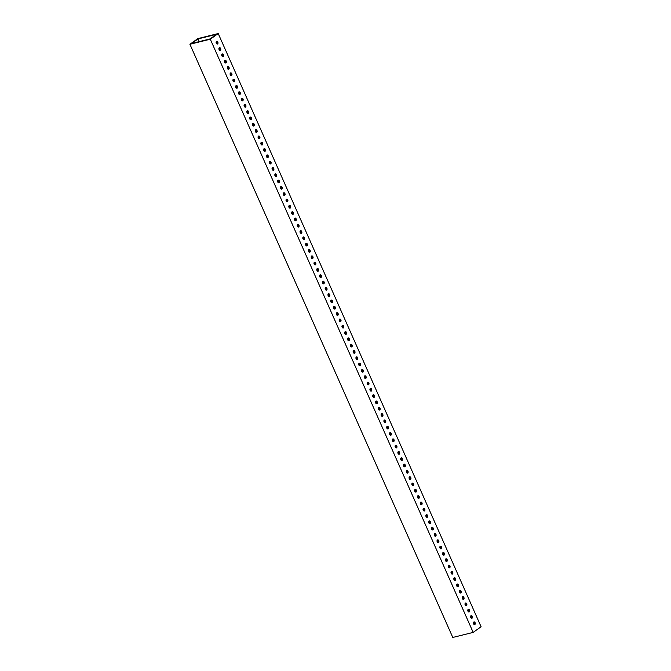 <?xml version="1.0" encoding="UTF-8"?>
<svg xmlns="http://www.w3.org/2000/svg" width="671" height="671" viewBox="0 0 671 671"><rect width="100%" height="100%" fill="white"/><g stroke="black" fill="none" stroke-linecap="round" stroke-linejoin="round"><path stroke-width="1.01" d="M472.3 616.389A1.376 0.914 76.1 0 0 471.193 615.609A1.376 0.914 76.1 0 0 470.748 617.496A1.376 0.914 76.1 0 0 471.864 618.285A1.376 0.914 76.1 0 0 472.3 616.389M470.774 615.936A1.376 0.914 -103.9 0 1 471.352 616.624A1.376 0.914 -103.9 0 1 471.327 618.192M475.102 622.696A1.376 0.914 76.1 0 0 473.994 621.916A1.376 0.914 76.1 0 0 473.55 623.812A1.376 0.914 76.1 0 0 474.657 624.592A1.376 0.914 76.1 0 0 475.102 622.696M473.567 622.243A1.376 0.914 -103.9 0 1 474.145 622.931A1.376 0.914 -103.9 0 1 474.129 624.5M469.507 610.082A1.376 0.914 76.1 0 0 468.4 609.293A1.376 0.914 76.1 0 0 467.955 611.189A1.376 0.914 76.1 0 0 469.063 611.969A1.376 0.914 76.1 0 0 469.507 610.082M467.972 609.62A1.376 0.914 -103.9 0 1 468.551 610.316A1.376 0.914 -103.9 0 1 468.534 611.877M466.714 603.766A1.376 0.914 76.1 0 0 465.607 602.986A1.376 0.914 76.1 0 0 465.162 604.881A1.376 0.914 76.1 0 0 466.27 605.661A1.376 0.914 76.1 0 0 466.714 603.766M465.179 603.313A1.376 0.914 -103.9 0 1 465.758 604.001A1.376 0.914 -103.9 0 1 465.741 605.569M463.913 597.458A1.376 0.914 76.1 0 0 462.805 596.678A1.376 0.914 76.1 0 0 462.361 598.566A1.376 0.914 76.1 0 0 463.468 599.346A1.376 0.914 76.1 0 0 463.913 597.458M462.378 597.005A1.376 0.914 -103.9 0 1 462.956 597.693A1.376 0.914 -103.9 0 1 462.94 599.262M461.12 591.143A1.376 0.914 76.1 0 0 460.012 590.363A1.376 0.914 76.1 0 0 459.568 592.258A1.376 0.914 76.1 0 0 460.675 593.038A1.376 0.914 76.1 0 0 461.12 591.143M459.585 590.69A1.376 0.914 -103.9 0 1 460.163 591.386A1.376 0.914 -103.9 0 1 460.147 592.946M458.318 584.835A1.376 0.914 76.1 0 0 457.211 584.055A1.376 0.914 76.1 0 0 456.766 585.942A1.376 0.914 76.1 0 0 457.882 586.731A1.376 0.914 76.1 0 0 458.318 584.835M456.792 584.382A1.376 0.914 -103.9 0 1 457.37 585.07A1.376 0.914 -103.9 0 1 457.345 586.639M455.525 578.528A1.376 0.914 76.1 0 0 454.418 577.739A1.376 0.914 76.1 0 0 453.973 579.635A1.376 0.914 76.1 0 0 455.081 580.415A1.376 0.914 76.1 0 0 455.525 578.528M453.99 578.067A1.376 0.914 -103.9 0 1 454.569 578.763A1.376 0.914 -103.9 0 1 454.552 580.331M452.732 572.212A1.376 0.914 76.1 0 0 451.625 571.432A1.376 0.914 76.1 0 0 451.18 573.328A1.376 0.914 76.1 0 0 452.288 574.108A1.376 0.914 76.1 0 0 452.732 572.212M451.197 571.759A1.376 0.914 -103.9 0 1 451.776 572.455A1.376 0.914 -103.9 0 1 451.759 574.015M449.931 565.905A1.376 0.914 76.1 0 0 448.824 565.125A1.376 0.914 76.1 0 0 448.379 567.012A1.376 0.914 76.1 0 0 449.486 567.8A1.376 0.914 76.1 0 0 449.931 565.905M448.396 565.452A1.376 0.914 -103.9 0 1 448.974 566.139A1.376 0.914 -103.9 0 1 448.958 567.708M447.138 559.597A1.376 0.914 76.1 0 0 446.03 558.809A1.376 0.914 76.1 0 0 445.586 560.704A1.376 0.914 76.1 0 0 446.693 561.484A1.376 0.914 76.1 0 0 447.138 559.597M445.603 559.136A1.376 0.914 -103.9 0 1 446.181 559.832A1.376 0.914 -103.9 0 1 446.165 561.401M444.336 553.281A1.376 0.914 76.1 0 0 443.229 552.501A1.376 0.914 76.1 0 0 442.785 554.397A1.376 0.914 76.1 0 0 443.892 555.177A1.376 0.914 76.1 0 0 444.336 553.281M442.81 552.829A1.376 0.914 -103.9 0 1 443.388 553.525A1.376 0.914 -103.9 0 1 443.363 555.085M441.543 546.974A1.376 0.914 76.1 0 0 440.436 546.194A1.376 0.914 76.1 0 0 439.991 548.081A1.376 0.914 76.1 0 0 441.099 548.87A1.376 0.914 76.1 0 0 441.543 546.974M440.008 546.521A1.376 0.914 -103.9 0 1 440.587 547.209A1.376 0.914 -103.9 0 1 440.57 548.777M438.75 540.667A1.376 0.914 76.1 0 0 437.643 539.878A1.376 0.914 76.1 0 0 437.198 541.774A1.376 0.914 76.1 0 0 438.306 542.554A1.376 0.914 76.1 0 0 438.75 540.667M437.215 540.205A1.376 0.914 -103.9 0 1 437.794 540.901A1.376 0.914 -103.9 0 1 437.777 542.462M435.949 534.351A1.376 0.914 76.1 0 0 434.842 533.571A1.376 0.914 76.1 0 0 434.397 535.466A1.376 0.914 76.1 0 0 435.504 536.246A1.376 0.914 76.1 0 0 435.949 534.351M434.414 533.898A1.376 0.914 -103.9 0 1 434.993 534.586A1.376 0.914 -103.9 0 1 434.976 536.154M433.156 528.043A1.376 0.914 76.1 0 0 432.049 527.263A1.376 0.914 76.1 0 0 431.604 529.151A1.376 0.914 76.1 0 0 432.711 529.931A1.376 0.914 76.1 0 0 433.156 528.043M431.621 527.591A1.376 0.914 -103.9 0 1 432.199 528.278A1.376 0.914 -103.9 0 1 432.183 529.847M430.354 521.728A1.376 0.914 76.1 0 0 429.247 520.948A1.376 0.914 76.1 0 0 428.803 522.843A1.376 0.914 76.1 0 0 429.91 523.623A1.376 0.914 76.1 0 0 430.354 521.728M428.828 521.275A1.376 0.914 -103.9 0 1 429.406 521.971A1.376 0.914 -103.9 0 1 429.381 523.531M427.561 515.42A1.376 0.914 76.1 0 0 426.454 514.64A1.376 0.914 76.1 0 0 426.01 516.527A1.376 0.914 76.1 0 0 427.117 517.316A1.376 0.914 76.1 0 0 427.561 515.42M426.026 514.967A1.376 0.914 -103.9 0 1 426.605 515.655A1.376 0.914 -103.9 0 1 426.588 517.224M424.768 509.113A1.376 0.914 76.1 0 0 423.661 508.324A1.376 0.914 76.1 0 0 423.216 510.22A1.376 0.914 76.1 0 0 424.324 511A1.376 0.914 76.1 0 0 424.768 509.113M423.233 508.652A1.376 0.914 -103.9 0 1 423.812 509.348A1.376 0.914 -103.9 0 1 423.795 510.916M421.967 502.797A1.376 0.914 76.1 0 0 420.86 502.017A1.376 0.914 76.1 0 0 420.415 503.913A1.376 0.914 76.1 0 0 421.522 504.693A1.376 0.914 76.1 0 0 421.967 502.797M420.432 502.344A1.376 0.914 -103.9 0 1 421.011 503.04A1.376 0.914 -103.9 0 1 420.994 504.6M419.174 496.49A1.376 0.914 76.1 0 0 418.067 495.71A1.376 0.914 76.1 0 0 417.622 497.597A1.376 0.914 76.1 0 0 418.729 498.385A1.376 0.914 76.1 0 0 419.174 496.49M417.639 496.037A1.376 0.914 -103.9 0 1 418.218 496.725A1.376 0.914 -103.9 0 1 418.201 498.293M416.372 490.182A1.376 0.914 76.1 0 0 415.265 489.394A1.376 0.914 76.1 0 0 414.821 491.289A1.376 0.914 76.1 0 0 415.928 492.069A1.376 0.914 76.1 0 0 416.372 490.182M414.846 489.721A1.376 0.914 -103.9 0 1 415.424 490.417A1.376 0.914 -103.9 0 1 415.399 491.986M413.579 483.866A1.376 0.914 76.1 0 0 412.472 483.086A1.376 0.914 76.1 0 0 412.028 484.982A1.376 0.914 76.1 0 0 413.135 485.762A1.376 0.914 76.1 0 0 413.579 483.866M412.044 483.414A1.376 0.914 -103.9 0 1 412.623 484.11A1.376 0.914 -103.9 0 1 412.606 485.67M410.786 477.559A1.376 0.914 76.1 0 0 409.679 476.779A1.376 0.914 76.1 0 0 409.235 478.666A1.376 0.914 76.1 0 0 410.342 479.455A1.376 0.914 76.1 0 0 410.786 477.559M409.251 477.106A1.376 0.914 -103.9 0 1 409.83 477.794A1.376 0.914 -103.9 0 1 409.813 479.362M407.985 471.252A1.376 0.914 76.1 0 0 406.878 470.463A1.376 0.914 76.1 0 0 406.433 472.359A1.376 0.914 76.1 0 0 407.54 473.139A1.376 0.914 76.1 0 0 407.985 471.252M406.45 470.79A1.376 0.914 -103.9 0 1 407.029 471.487A1.376 0.914 -103.9 0 1 407.012 473.047M405.192 464.936A1.376 0.914 76.1 0 0 404.085 464.156A1.376 0.914 76.1 0 0 403.64 466.051A1.376 0.914 76.1 0 0 404.747 466.831A1.376 0.914 76.1 0 0 405.192 464.936M403.657 464.483A1.376 0.914 -103.9 0 1 404.236 465.171A1.376 0.914 -103.9 0 1 404.219 466.739M402.39 458.628A1.376 0.914 76.1 0 0 401.283 457.848A1.376 0.914 76.1 0 0 400.839 459.736A1.376 0.914 76.1 0 0 401.946 460.516A1.376 0.914 76.1 0 0 402.39 458.628M400.864 458.176A1.376 0.914 -103.9 0 1 401.443 458.863A1.376 0.914 -103.9 0 1 401.417 460.432M399.597 452.313A1.376 0.914 76.1 0 0 398.49 451.533A1.376 0.914 76.1 0 0 398.046 453.428A1.376 0.914 76.1 0 0 399.153 454.208A1.376 0.914 76.1 0 0 399.597 452.313M398.062 451.86A1.376 0.914 -103.9 0 1 398.641 452.556A1.376 0.914 -103.9 0 1 398.624 454.116M396.804 446.005A1.376 0.914 76.1 0 0 395.697 445.225A1.376 0.914 76.1 0 0 395.253 447.112A1.376 0.914 76.1 0 0 396.36 447.901A1.376 0.914 76.1 0 0 396.804 446.005M395.269 445.552A1.376 0.914 -103.9 0 1 395.848 446.24A1.376 0.914 -103.9 0 1 395.831 447.809M394.003 439.698A1.376 0.914 76.1 0 0 392.896 438.909A1.376 0.914 76.1 0 0 392.451 440.805A1.376 0.914 76.1 0 0 393.558 441.585A1.376 0.914 76.1 0 0 394.003 439.698M392.468 439.237A1.376 0.914 -103.9 0 1 393.047 439.933A1.376 0.914 -103.9 0 1 393.03 441.501M391.21 433.382A1.376 0.914 76.1 0 0 390.103 432.602A1.376 0.914 76.1 0 0 389.658 434.498A1.376 0.914 76.1 0 0 390.765 435.278A1.376 0.914 76.1 0 0 391.21 433.382M389.675 432.929A1.376 0.914 -103.9 0 1 390.254 433.625A1.376 0.914 -103.9 0 1 390.237 435.185M388.408 427.075A1.376 0.914 76.1 0 0 387.301 426.295A1.376 0.914 76.1 0 0 386.857 428.182A1.376 0.914 76.1 0 0 387.964 428.97A1.376 0.914 76.1 0 0 388.408 427.075M386.882 426.622A1.376 0.914 -103.9 0 1 387.461 427.31A1.376 0.914 -103.9 0 1 387.435 428.878M385.615 420.767A1.376 0.914 76.1 0 0 384.508 419.979A1.376 0.914 76.1 0 0 384.064 421.874A1.376 0.914 76.1 0 0 385.171 422.655A1.376 0.914 76.1 0 0 385.615 420.767M384.08 420.306A1.376 0.914 -103.9 0 1 384.659 421.002A1.376 0.914 -103.9 0 1 384.642 422.571M382.822 414.452A1.376 0.914 76.1 0 0 381.715 413.671A1.376 0.914 76.1 0 0 381.271 415.567A1.376 0.914 76.1 0 0 382.378 416.347A1.376 0.914 76.1 0 0 382.822 414.452M381.287 413.999A1.376 0.914 -103.9 0 1 381.866 414.695A1.376 0.914 -103.9 0 1 381.849 416.255M380.021 408.144A1.376 0.914 76.1 0 0 378.914 407.364A1.376 0.914 76.1 0 0 378.469 409.251A1.376 0.914 76.1 0 0 379.576 410.04A1.376 0.914 76.1 0 0 380.021 408.144M378.486 407.691A1.376 0.914 -103.9 0 1 379.065 408.379A1.376 0.914 -103.9 0 1 379.048 409.947M377.228 401.837A1.376 0.914 76.1 0 0 376.121 401.048A1.376 0.914 76.1 0 0 375.676 402.944A1.376 0.914 76.1 0 0 376.783 403.724A1.376 0.914 76.1 0 0 377.228 401.837M375.693 401.375A1.376 0.914 -103.9 0 1 376.272 402.072A1.376 0.914 -103.9 0 1 376.255 403.632M374.426 395.521A1.376 0.914 76.1 0 0 373.319 394.741A1.376 0.914 76.1 0 0 372.875 396.636A1.376 0.914 76.1 0 0 373.982 397.417A1.376 0.914 76.1 0 0 374.426 395.521M372.9 395.068A1.376 0.914 -103.9 0 1 373.479 395.756A1.376 0.914 -103.9 0 1 373.453 397.324M371.633 389.214A1.376 0.914 76.1 0 0 370.526 388.434A1.376 0.914 76.1 0 0 370.082 390.321A1.376 0.914 76.1 0 0 371.189 391.109A1.376 0.914 76.1 0 0 371.633 389.214M370.098 388.761A1.376 0.914 -103.9 0 1 370.677 389.448A1.376 0.914 -103.9 0 1 370.66 391.017M368.84 382.898A1.376 0.914 76.1 0 0 367.733 382.118A1.376 0.914 76.1 0 0 367.289 384.013A1.376 0.914 76.1 0 0 368.396 384.793A1.376 0.914 76.1 0 0 368.84 382.898M367.305 382.445A1.376 0.914 -103.9 0 1 367.884 383.141A1.376 0.914 -103.9 0 1 367.867 384.701M366.039 376.59A1.376 0.914 76.1 0 0 364.932 375.81A1.376 0.914 76.1 0 0 364.487 377.698A1.376 0.914 76.1 0 0 365.594 378.486A1.376 0.914 76.1 0 0 366.039 376.59M364.504 376.137A1.376 0.914 -103.9 0 1 365.083 376.825A1.376 0.914 -103.9 0 1 365.066 378.394M363.246 370.283A1.376 0.914 76.1 0 0 362.139 369.495A1.376 0.914 76.1 0 0 361.694 371.39A1.376 0.914 76.1 0 0 362.801 372.17A1.376 0.914 76.1 0 0 363.246 370.283M361.711 369.822A1.376 0.914 -103.9 0 1 362.29 370.518A1.376 0.914 -103.9 0 1 362.273 372.086M360.444 363.967A1.376 0.914 76.1 0 0 359.337 363.187A1.376 0.914 76.1 0 0 358.893 365.083A1.376 0.914 76.1 0 0 360 365.863A1.376 0.914 76.1 0 0 360.444 363.967M358.918 363.514A1.376 0.914 -103.9 0 1 359.488 364.21A1.376 0.914 -103.9 0 1 359.471 365.77M357.651 357.66A1.376 0.914 76.1 0 0 356.544 356.88A1.376 0.914 76.1 0 0 356.1 358.767A1.376 0.914 76.1 0 0 357.207 359.555A1.376 0.914 76.1 0 0 357.651 357.66M356.116 357.207A1.376 0.914 -103.9 0 1 356.695 357.895A1.376 0.914 -103.9 0 1 356.678 359.463M354.858 351.352A1.376 0.914 76.1 0 0 353.751 350.564A1.376 0.914 76.1 0 0 353.307 352.46A1.376 0.914 76.1 0 0 354.414 353.24A1.376 0.914 76.1 0 0 354.858 351.352M353.323 350.891A1.376 0.914 -103.9 0 1 353.902 351.587A1.376 0.914 -103.9 0 1 353.885 353.156M352.057 345.037A1.376 0.914 76.1 0 0 350.95 344.257A1.376 0.914 76.1 0 0 350.505 346.152A1.376 0.914 76.1 0 0 351.612 346.932A1.376 0.914 76.1 0 0 352.057 345.037M350.522 344.584A1.376 0.914 -103.9 0 1 351.101 345.28A1.376 0.914 -103.9 0 1 351.084 346.84M349.264 338.729A1.376 0.914 76.1 0 0 348.157 337.949A1.376 0.914 76.1 0 0 347.712 339.836A1.376 0.914 76.1 0 0 348.819 340.625A1.376 0.914 76.1 0 0 349.264 338.729M347.729 338.276A1.376 0.914 -103.9 0 1 348.308 338.964A1.376 0.914 -103.9 0 1 348.291 340.532M346.462 332.422A1.376 0.914 76.1 0 0 345.355 331.633A1.376 0.914 76.1 0 0 344.911 333.529A1.376 0.914 76.1 0 0 346.018 334.309A1.376 0.914 76.1 0 0 346.462 332.422M344.936 331.96A1.376 0.914 -103.9 0 1 345.506 332.657A1.376 0.914 -103.9 0 1 345.49 334.217M343.669 326.106A1.376 0.914 76.1 0 0 342.562 325.326A1.376 0.914 76.1 0 0 342.118 327.222A1.376 0.914 76.1 0 0 343.225 328.002A1.376 0.914 76.1 0 0 343.669 326.106M342.135 325.653A1.376 0.914 -103.9 0 1 342.713 326.341A1.376 0.914 -103.9 0 1 342.696 327.909M340.876 319.799A1.376 0.914 76.1 0 0 339.769 319.019A1.376 0.914 76.1 0 0 339.325 320.906A1.376 0.914 76.1 0 0 340.432 321.694A1.376 0.914 76.1 0 0 340.876 319.799M339.341 319.346A1.376 0.914 -103.9 0 1 339.92 320.033A1.376 0.914 -103.9 0 1 339.903 321.602M338.075 313.483A1.376 0.914 76.1 0 0 336.968 312.703A1.376 0.914 76.1 0 0 336.523 314.598A1.376 0.914 76.1 0 0 337.63 315.378A1.376 0.914 76.1 0 0 338.075 313.483M336.54 313.03A1.376 0.914 -103.9 0 1 337.119 313.726A1.376 0.914 -103.9 0 1 337.102 315.286M335.282 307.175A1.376 0.914 76.1 0 0 334.175 306.395A1.376 0.914 76.1 0 0 333.73 308.291A1.376 0.914 76.1 0 0 334.837 309.071A1.376 0.914 76.1 0 0 335.282 307.175M333.747 306.722A1.376 0.914 -103.9 0 1 334.326 307.41A1.376 0.914 -103.9 0 1 334.309 308.979M332.481 300.868A1.376 0.914 76.1 0 0 331.373 300.08A1.376 0.914 76.1 0 0 330.929 301.975A1.376 0.914 76.1 0 0 332.036 302.755A1.376 0.914 76.1 0 0 332.481 300.868M330.954 300.415A1.376 0.914 -103.9 0 1 331.524 301.103A1.376 0.914 -103.9 0 1 331.508 302.671M329.687 294.552A1.376 0.914 76.1 0 0 328.58 293.772A1.376 0.914 76.1 0 0 328.136 295.668A1.376 0.914 76.1 0 0 329.243 296.448A1.376 0.914 76.1 0 0 329.687 294.552M328.153 294.099A1.376 0.914 -103.9 0 1 328.731 294.795A1.376 0.914 -103.9 0 1 328.715 296.356M326.894 288.245A1.376 0.914 76.1 0 0 325.787 287.465A1.376 0.914 76.1 0 0 325.343 289.352A1.376 0.914 76.1 0 0 326.45 290.14A1.376 0.914 76.1 0 0 326.894 288.245M325.36 287.792A1.376 0.914 -103.9 0 1 325.938 288.48A1.376 0.914 -103.9 0 1 325.921 290.048M324.093 281.937A1.376 0.914 76.1 0 0 322.986 281.149A1.376 0.914 76.1 0 0 322.541 283.045A1.376 0.914 76.1 0 0 323.648 283.825A1.376 0.914 76.1 0 0 324.093 281.937M322.558 281.476A1.376 0.914 -103.9 0 1 323.137 282.172A1.376 0.914 -103.9 0 1 323.12 283.741M321.3 275.622A1.376 0.914 76.1 0 0 320.193 274.842A1.376 0.914 76.1 0 0 319.748 276.737A1.376 0.914 76.1 0 0 320.855 277.517A1.376 0.914 76.1 0 0 321.3 275.622M319.765 275.169A1.376 0.914 -103.9 0 1 320.344 275.865A1.376 0.914 -103.9 0 1 320.327 277.425M318.499 269.314A1.376 0.914 76.1 0 0 317.391 268.534A1.376 0.914 76.1 0 0 316.947 270.421A1.376 0.914 76.1 0 0 318.054 271.21A1.376 0.914 76.1 0 0 318.499 269.314M316.972 268.861A1.376 0.914 -103.9 0 1 317.542 269.549A1.376 0.914 -103.9 0 1 317.526 271.118M315.705 263.007A1.376 0.914 76.1 0 0 314.598 262.218A1.376 0.914 76.1 0 0 314.154 264.114A1.376 0.914 76.1 0 0 315.261 264.894A1.376 0.914 76.1 0 0 315.705 263.007M314.171 262.546A1.376 0.914 -103.9 0 1 314.749 263.242A1.376 0.914 -103.9 0 1 314.733 264.802M312.912 256.691A1.376 0.914 76.1 0 0 311.805 255.911A1.376 0.914 76.1 0 0 311.361 257.807A1.376 0.914 76.1 0 0 312.468 258.587A1.376 0.914 76.1 0 0 312.912 256.691M311.378 256.238A1.376 0.914 -103.9 0 1 311.956 256.926A1.376 0.914 -103.9 0 1 311.94 258.494M310.111 250.384A1.376 0.914 76.1 0 0 309.004 249.604A1.376 0.914 76.1 0 0 308.559 251.491A1.376 0.914 76.1 0 0 309.666 252.279A1.376 0.914 76.1 0 0 310.111 250.384M308.576 249.931A1.376 0.914 -103.9 0 1 309.155 250.619A1.376 0.914 -103.9 0 1 309.138 252.187M307.318 244.068A1.376 0.914 76.1 0 0 306.211 243.288A1.376 0.914 76.1 0 0 305.766 245.183A1.376 0.914 76.1 0 0 306.873 245.963A1.376 0.914 76.1 0 0 307.318 244.068M305.783 243.615A1.376 0.914 -103.9 0 1 306.362 244.311A1.376 0.914 -103.9 0 1 306.345 245.871M304.517 237.76A1.376 0.914 76.1 0 0 303.409 236.98A1.376 0.914 76.1 0 0 302.965 238.876A1.376 0.914 76.1 0 0 304.072 239.656A1.376 0.914 76.1 0 0 304.517 237.76M302.99 237.308A1.376 0.914 -103.9 0 1 303.56 237.995A1.376 0.914 -103.9 0 1 303.544 239.564M301.724 231.453A1.376 0.914 76.1 0 0 300.616 230.665A1.376 0.914 76.1 0 0 300.172 232.56A1.376 0.914 76.1 0 0 301.279 233.34A1.376 0.914 76.1 0 0 301.724 231.453M300.189 231A1.376 0.914 -103.9 0 1 300.767 231.688A1.376 0.914 -103.9 0 1 300.751 233.256M298.93 225.137A1.376 0.914 76.1 0 0 297.823 224.357A1.376 0.914 76.1 0 0 297.379 226.253A1.376 0.914 76.1 0 0 298.486 227.033A1.376 0.914 76.1 0 0 298.93 225.137M297.396 224.684A1.376 0.914 -103.9 0 1 297.974 225.381A1.376 0.914 -103.9 0 1 297.958 226.941M296.129 218.83A1.376 0.914 76.1 0 0 295.022 218.05A1.376 0.914 76.1 0 0 294.577 219.937A1.376 0.914 76.1 0 0 295.685 220.725A1.376 0.914 76.1 0 0 296.129 218.83M294.594 218.377A1.376 0.914 -103.9 0 1 295.173 219.065A1.376 0.914 -103.9 0 1 295.156 220.633M293.336 212.522A1.376 0.914 76.1 0 0 292.229 211.734A1.376 0.914 76.1 0 0 291.784 213.63A1.376 0.914 76.1 0 0 292.892 214.41A1.376 0.914 76.1 0 0 293.336 212.522M291.801 212.061A1.376 0.914 -103.9 0 1 292.38 212.757A1.376 0.914 -103.9 0 1 292.363 214.326M290.535 206.207A1.376 0.914 76.1 0 0 289.427 205.427A1.376 0.914 76.1 0 0 288.983 207.322A1.376 0.914 76.1 0 0 290.09 208.102A1.376 0.914 76.1 0 0 290.535 206.207M289.008 205.754A1.376 0.914 -103.9 0 1 289.578 206.45A1.376 0.914 -103.9 0 1 289.562 208.01M287.742 199.899A1.376 0.914 76.1 0 0 286.634 199.119A1.376 0.914 76.1 0 0 286.19 201.006A1.376 0.914 76.1 0 0 287.297 201.795A1.376 0.914 76.1 0 0 287.742 199.899M286.207 199.446A1.376 0.914 -103.9 0 1 286.785 200.134A1.376 0.914 -103.9 0 1 286.769 201.703M284.949 193.592A1.376 0.914 76.1 0 0 283.841 192.803A1.376 0.914 76.1 0 0 283.397 194.699A1.376 0.914 76.1 0 0 284.504 195.479A1.376 0.914 76.1 0 0 284.949 193.592M283.414 193.131A1.376 0.914 -103.9 0 1 283.992 193.827A1.376 0.914 -103.9 0 1 283.967 195.387M282.147 187.276A1.376 0.914 76.1 0 0 281.04 186.496A1.376 0.914 76.1 0 0 280.595 188.392A1.376 0.914 76.1 0 0 281.703 189.172A1.376 0.914 76.1 0 0 282.147 187.276M280.612 186.823A1.376 0.914 -103.9 0 1 281.191 187.511A1.376 0.914 -103.9 0 1 281.174 189.079M279.354 180.969A1.376 0.914 76.1 0 0 278.247 180.189A1.376 0.914 76.1 0 0 277.802 182.076A1.376 0.914 76.1 0 0 278.91 182.864A1.376 0.914 76.1 0 0 279.354 180.969M277.819 180.516A1.376 0.914 -103.9 0 1 278.398 181.204A1.376 0.914 -103.9 0 1 278.381 182.772M276.553 174.661A1.376 0.914 76.1 0 0 275.445 173.873A1.376 0.914 76.1 0 0 275.001 175.768A1.376 0.914 76.1 0 0 276.108 176.548A1.376 0.914 76.1 0 0 276.553 174.661M275.026 174.2A1.376 0.914 -103.9 0 1 275.596 174.896A1.376 0.914 -103.9 0 1 275.58 176.456M273.76 168.346A1.376 0.914 76.1 0 0 272.652 167.565A1.376 0.914 76.1 0 0 272.208 169.461A1.376 0.914 76.1 0 0 273.315 170.241A1.376 0.914 76.1 0 0 273.76 168.346M272.225 167.893A1.376 0.914 -103.9 0 1 272.803 168.58A1.376 0.914 -103.9 0 1 272.787 170.149M270.967 162.038A1.376 0.914 76.1 0 0 269.859 161.25A1.376 0.914 76.1 0 0 269.415 163.145A1.376 0.914 76.1 0 0 270.522 163.925A1.376 0.914 76.1 0 0 270.967 162.038M269.432 161.585A1.376 0.914 -103.9 0 1 270.01 162.273A1.376 0.914 -103.9 0 1 269.985 163.841M268.165 155.722A1.376 0.914 76.1 0 0 267.058 154.942A1.376 0.914 76.1 0 0 266.613 156.838A1.376 0.914 76.1 0 0 267.721 157.618A1.376 0.914 76.1 0 0 268.165 155.722M266.63 155.269A1.376 0.914 -103.9 0 1 267.209 155.966A1.376 0.914 -103.9 0 1 267.192 157.526M265.372 149.415A1.376 0.914 76.1 0 0 264.265 148.635A1.376 0.914 76.1 0 0 263.82 150.522A1.376 0.914 76.1 0 0 264.928 151.31A1.376 0.914 76.1 0 0 265.372 149.415M263.837 148.962A1.376 0.914 -103.9 0 1 264.416 149.65A1.376 0.914 -103.9 0 1 264.399 151.218M262.571 143.108A1.376 0.914 76.1 0 0 261.464 142.319A1.376 0.914 76.1 0 0 261.019 144.215A1.376 0.914 76.1 0 0 262.126 144.995A1.376 0.914 76.1 0 0 262.571 143.108M261.044 142.646A1.376 0.914 -103.9 0 1 261.615 143.342A1.376 0.914 -103.9 0 1 261.598 144.911M259.778 136.792A1.376 0.914 76.1 0 0 258.671 136.012A1.376 0.914 76.1 0 0 258.226 137.907A1.376 0.914 76.1 0 0 259.333 138.687A1.376 0.914 76.1 0 0 259.778 136.792M258.243 136.339A1.376 0.914 -103.9 0 1 258.821 137.035A1.376 0.914 -103.9 0 1 258.805 138.595M256.985 130.484A1.376 0.914 76.1 0 0 255.877 129.704A1.376 0.914 76.1 0 0 255.433 131.591A1.376 0.914 76.1 0 0 256.54 132.38A1.376 0.914 76.1 0 0 256.985 130.484M255.45 130.031A1.376 0.914 -103.9 0 1 256.028 130.719A1.376 0.914 -103.9 0 1 256.003 132.288M254.183 124.177A1.376 0.914 76.1 0 0 253.076 123.389A1.376 0.914 76.1 0 0 252.631 125.284A1.376 0.914 76.1 0 0 253.739 126.064A1.376 0.914 76.1 0 0 254.183 124.177M252.648 123.716A1.376 0.914 -103.9 0 1 253.227 124.412A1.376 0.914 -103.9 0 1 253.21 125.972M251.39 117.861A1.376 0.914 76.1 0 0 250.283 117.081A1.376 0.914 76.1 0 0 249.838 118.977A1.376 0.914 76.1 0 0 250.946 119.757A1.376 0.914 76.1 0 0 251.39 117.861M249.855 117.408A1.376 0.914 -103.9 0 1 250.434 118.096A1.376 0.914 -103.9 0 1 250.417 119.664M248.589 111.554A1.376 0.914 76.1 0 0 247.482 110.774A1.376 0.914 76.1 0 0 247.037 112.661A1.376 0.914 76.1 0 0 248.144 113.449A1.376 0.914 76.1 0 0 248.589 111.554M247.062 111.101A1.376 0.914 -103.9 0 1 247.633 111.789A1.376 0.914 -103.9 0 1 247.616 113.357M245.796 105.246A1.376 0.914 76.1 0 0 244.689 104.458A1.376 0.914 76.1 0 0 244.244 106.353A1.376 0.914 76.1 0 0 245.351 107.134A1.376 0.914 76.1 0 0 245.796 105.246M244.261 104.785A1.376 0.914 -103.9 0 1 244.84 105.481A1.376 0.914 -103.9 0 1 244.823 107.041M243.003 98.931A1.376 0.914 76.1 0 0 241.895 98.151A1.376 0.914 76.1 0 0 241.451 100.046A1.376 0.914 76.1 0 0 242.558 100.826A1.376 0.914 76.1 0 0 243.003 98.931M241.468 98.478A1.376 0.914 -103.9 0 1 242.046 99.165A1.376 0.914 -103.9 0 1 242.021 100.734M240.201 92.623A1.376 0.914 76.1 0 0 239.094 91.835A1.376 0.914 76.1 0 0 238.65 93.73A1.376 0.914 76.1 0 0 239.757 94.51A1.376 0.914 76.1 0 0 240.201 92.623M238.666 92.17A1.376 0.914 -103.9 0 1 239.245 92.858A1.376 0.914 -103.9 0 1 239.228 94.426M237.408 86.307A1.376 0.914 76.1 0 0 236.301 85.527A1.376 0.914 76.1 0 0 235.856 87.423A1.376 0.914 76.1 0 0 236.964 88.203A1.376 0.914 76.1 0 0 237.408 86.307M235.873 85.854A1.376 0.914 -103.9 0 1 236.452 86.551A1.376 0.914 -103.9 0 1 236.435 88.111M234.607 80A1.376 0.914 76.1 0 0 233.5 79.22A1.376 0.914 76.1 0 0 233.055 81.107A1.376 0.914 76.1 0 0 234.162 81.896A1.376 0.914 76.1 0 0 234.607 80M233.08 79.547A1.376 0.914 -103.9 0 1 233.651 80.235A1.376 0.914 -103.9 0 1 233.634 81.803M231.814 73.693A1.376 0.914 76.1 0 0 230.707 72.904A1.376 0.914 76.1 0 0 230.262 74.8A1.376 0.914 76.1 0 0 231.369 75.58A1.376 0.914 76.1 0 0 231.814 73.693M230.279 73.231A1.376 0.914 -103.9 0 1 230.858 73.927A1.376 0.914 -103.9 0 1 230.841 75.496M229.021 67.377A1.376 0.914 76.1 0 0 227.914 66.597A1.376 0.914 76.1 0 0 227.469 68.492A1.376 0.914 76.1 0 0 228.576 69.272A1.376 0.914 76.1 0 0 229.021 67.377M227.486 66.924A1.376 0.914 -103.9 0 1 228.065 67.62A1.376 0.914 -103.9 0 1 228.039 69.18M226.219 61.069A1.376 0.914 76.1 0 0 225.112 60.289A1.376 0.914 76.1 0 0 224.668 62.177A1.376 0.914 76.1 0 0 225.775 62.965A1.376 0.914 76.1 0 0 226.219 61.069M224.684 60.616A1.376 0.914 -103.9 0 1 225.263 61.304A1.376 0.914 -103.9 0 1 225.246 62.873M223.426 54.762A1.376 0.914 76.1 0 0 222.319 53.974A1.376 0.914 76.1 0 0 221.875 55.869A1.376 0.914 76.1 0 0 222.982 56.649A1.376 0.914 76.1 0 0 223.426 54.762M221.891 54.301A1.376 0.914 -103.9 0 1 222.47 54.997A1.376 0.914 -103.9 0 1 222.453 56.557M220.625 48.446A1.376 0.914 76.1 0 0 219.518 47.666A1.376 0.914 76.1 0 0 219.073 49.562A1.376 0.914 76.1 0 0 220.18 50.342A1.376 0.914 76.1 0 0 220.625 48.446M219.098 47.993A1.376 0.914 -103.9 0 1 219.669 48.681A1.376 0.914 -103.9 0 1 219.652 50.25M217.832 42.139A1.376 0.914 76.1 0 0 216.725 41.359A1.376 0.914 76.1 0 0 216.28 43.246A1.376 0.914 76.1 0 0 217.387 44.034A1.376 0.914 76.1 0 0 217.832 42.139M216.297 41.686A1.376 0.914 -103.9 0 1 216.876 42.374A1.376 0.914 -103.9 0 1 216.859 43.942M218.218 33.55L481.082 626.731L473.164 632.401L452.782 637.45L189.918 44.269L197.836 38.599L218.218 33.55L210.3 39.212L189.918 44.269M198.046 38.901L216.523 34.322L210.09 38.918L191.621 43.498L198.046 38.901L199.253 41.61M473.164 632.401L210.3 39.212"/></g></svg>
